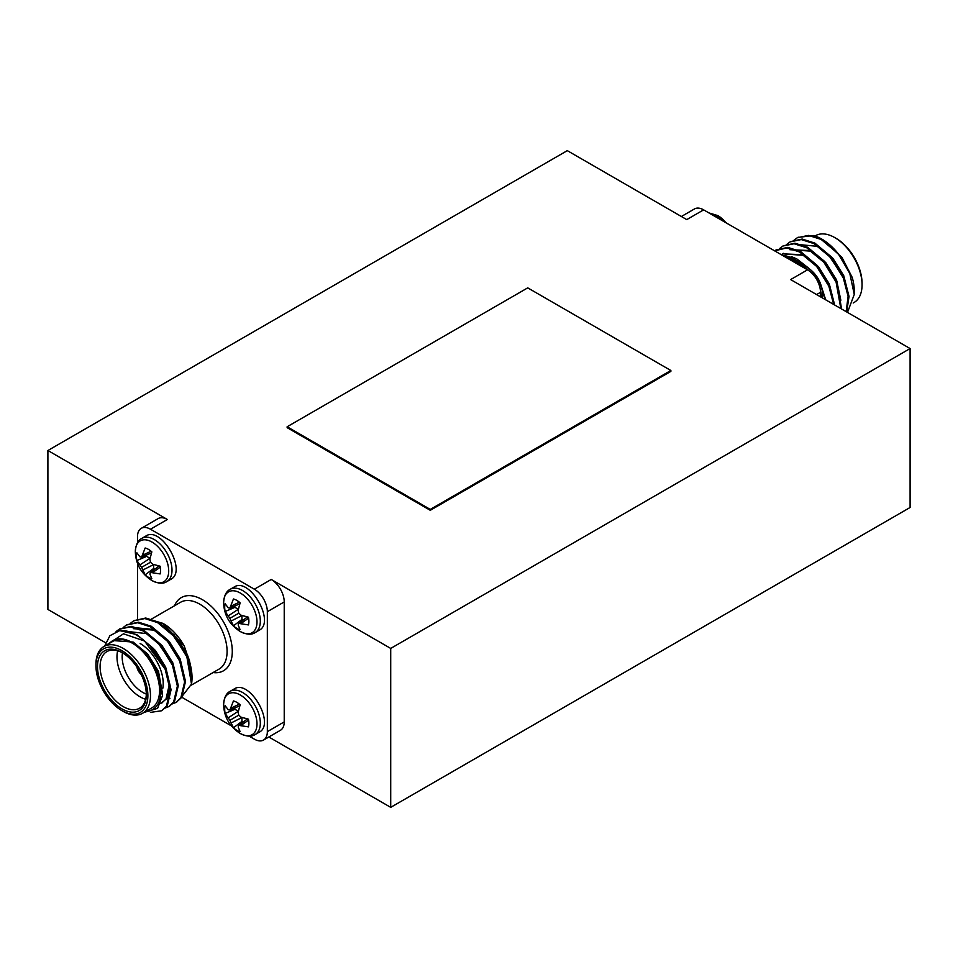 <?xml version="1.0" encoding="UTF-8"?>
<svg xmlns="http://www.w3.org/2000/svg" width="958" height="958" viewBox="0 0 958 958"><rect width="100%" height="100%" fill="white"/><g stroke="black" fill="none" stroke-linecap="round" stroke-linejoin="round"><path stroke-width="1.44" d="M910.1 393.534L910.1 507.489L390.708 807.355L390.708 648.422L910.1 348.556L910.1 393.534M910.1 348.556L790.637 279.58L807.522 269.833A18.358 10.598 60 0 1 820.503 292.334L820.503 296.824M681.378 216.508L694.454 208.952A18.358 10.598 60 0 1 703.639 209.862L686.754 219.61L567.292 150.645L47.9 450.511L47.9 609.444L105.643 642.782M268.827 737.001L390.708 807.355M249.128 736.115L254.361 739.145A18.358 10.598 -120 0 0 263.546 740.043A18.358 10.598 -120 0 0 267.342 731.637L284.227 721.901L284.227 601.947L267.342 611.695A18.358 10.598 -120 0 0 254.361 589.206L150.478 529.223A18.358 10.598 -120 0 0 141.305 528.313A18.358 10.598 -120 0 0 137.497 536.72L137.497 542.767M284.227 721.901A18.358 10.598 60 0 1 280.419 730.307L263.546 740.043M141.305 528.313L158.178 518.577A18.358 10.598 60 0 1 167.363 519.487L150.478 529.223M47.9 450.511L167.363 519.487M703.639 209.862L807.522 269.833M822.659 295.351A23.591 13.616 -120 0 0 822.659 295.052A23.591 13.616 -120 0 0 822.659 295.04A23.591 13.616 -120 0 0 806.253 266.611L806.253 266.611C816.695 273.341 822.168 282.814 822.659 295.052L822.515 297.986M725.901 222.711A23.591 13.616 -120 0 0 717.949 215.634L726.739 223.202M847.495 312.416L854.261 294.453L849.794 273.449L838.31 253.846A45.912 26.501 -120 0 0 821.808 239.105A45.912 26.501 -120 0 0 813.438 235.536L797.775 237.452M846.68 311.937L849.039 296.453L844.19 277.377L831.712 257.151L814.875 243.104L802.169 239.045L790.566 241.62M841.579 308.991L836.981 281.544L824.491 261.306L807.666 247.26L794.96 243.212L783.345 245.787M834.634 304.979L829.76 285.712L817.282 265.474L800.445 251.427L787.751 247.38L776.136 249.954M838.31 253.846L821.186 239.452L808.48 235.405L797.319 237.716L793.978 240.242M846.154 311.637L848.093 296.357L843.291 277.904L830.814 257.666L813.977 243.619L801.271 239.572L790.111 241.871L786.769 244.398M840.813 308.548L836.083 282.059L823.593 261.833L806.756 247.787L794.05 243.739L782.89 246.038L779.549 248.565M831.257 292.813L828.407 284.514L817.641 267.246L803.151 255.283L782.602 253.858L804.061 254.756L818.551 266.731L829.317 283.987L833.64 304.404L828.862 286.226L816.384 266.001L799.547 251.954L786.841 247.906L774.639 250.852M821.808 239.105L842.01 257.498L852.225 277.437A40.404 23.327 60 0 1 854.261 290.825L854.261 294.453M830.742 245.715L825.988 242.434M853.207 302.991L854.069 302.488A38.56 22.262 -120 0 0 862.056 284.837A38.56 22.262 -120 0 0 834.789 237.608A38.56 22.262 -120 0 0 815.509 235.692L814.132 236.482M836.083 238.35L834.789 237.608L836.083 238.35A36.727 21.208 60 0 1 862.056 283.329L862.056 284.837M813.438 235.536L822.192 239.332M801.75 264.576A40.404 23.327 -120 0 0 782.638 255.475M786.219 257.546A38.56 22.262 60 0 1 794.529 260.839A38.56 22.262 60 0 1 799.212 264.013M254.361 589.206L271.246 579.458L390.708 648.422M287.137 426.765L287.137 427.663L430.274 510.303L670.863 371.393L670.863 370.495L527.726 287.867L287.137 426.765L430.274 509.405L430.274 510.303M781.752 254.96L806.612 266.827M822.251 290.274L825.257 299.567M837.064 252.313L835.999 251.236M845.686 284.478L842.836 276.179L828.778 255.391M838.478 288.645L835.627 280.347L824.862 263.079L810.372 251.116L789.811 249.691L811.27 250.589L825.76 262.564L836.526 279.82L840.849 300.237M782.602 253.858L781.309 254.708M848.07 296.07L843.747 275.664L832.969 258.397L818.479 246.434L798.78 244.553M783.5 253.343L781.441 254.78M825.7 299.83L821.533 286.873M809.342 268.695L796.84 258.923L791.212 256.54M271.246 579.458A18.358 10.598 60 0 1 284.227 601.947M430.274 509.405L670.863 370.495M141.006 674.121A8.442 4.874 60 0 1 137.126 667.403M139.593 671.426A7.341 4.239 60 0 1 138.754 669.977M146.442 555.041A14.142 8.167 -120 0 0 146.67 556.359L136.862 560.514A17.112 9.879 60 0 1 136.862 552.79L139.88 556.778L141.604 557.137L151.52 552.85M150.059 558.334L146.67 556.359M141.604 557.137L145.149 548A17.112 9.879 60 0 1 151.843 551.868L149.891 559.161L150.442 562.238L152.825 564.25L160.118 566.214A17.112 9.879 60 0 1 160.118 573.938L150.442 572.441L149.891 574.105L151.843 578.716A17.112 9.879 60 0 1 145.149 574.86L153.651 568.441L153.627 564.525M153.651 568.441A14.142 8.167 -120 0 0 154.669 569.291M142.826 555.077L151.101 551.221M152.825 572.405L160.309 567.172M150.442 572.441L159.1 565.998M145.149 574.86L142.826 570.022L153.651 564.585M142.826 570.022L141.604 567.34L150.442 562.238M141.604 567.34L139.88 564.933L150.011 558.286M139.88 564.933L136.862 560.514M135.329 551.676L135.329 551.676A23.591 13.616 60 0 1 152.106 542.12A23.591 13.616 60 0 1 168.704 571.16A23.591 13.616 60 0 1 151.747 580.428L151.747 580.428C141.305 573.71 135.844 564.238 135.341 552A23.591 13.616 60 0 1 135.341 552A23.591 13.616 60 0 1 135.341 551.7C135.773 544.719 137.952 540.276 141.868 538.348A24.98 14.418 60 0 1 166.836 552.766A24.98 14.418 60 0 1 166.836 581.602C163.207 584.093 158.178 583.697 151.747 580.428M166.836 581.614L170.763 579.339C187.636 571.375 161.124 525.451 145.784 536.085L141.868 538.348M234.746 606.031A14.142 8.167 -120 0 0 234.961 607.336L225.166 611.491A17.112 9.879 60 0 1 225.166 603.768L228.184 607.755L229.896 608.114L239.811 603.827M238.35 609.312L234.961 607.336M229.896 608.114L233.441 598.978A17.112 9.879 60 0 1 240.135 602.845L238.183 610.138L238.734 613.216L241.129 615.228L248.421 617.192A17.112 9.879 60 0 1 248.421 624.915L238.734 623.418L238.183 625.083L240.135 629.693A17.112 9.879 60 0 1 233.441 625.837L241.943 619.419L241.931 615.503M241.943 619.419A14.142 8.167 -120 0 0 242.961 620.269M231.118 606.055L239.392 602.199M241.129 623.395L248.601 618.15M238.734 623.418L247.404 616.976M233.441 625.837L231.118 621.012L241.943 615.563M231.118 621.012L229.896 618.317L238.734 613.216M229.896 618.317L228.184 615.91L238.314 609.264M228.184 615.91L225.166 611.491M223.633 602.678A23.591 13.616 60 0 1 240.41 593.098A23.591 13.616 60 0 1 256.995 622.137A23.591 13.616 60 0 1 240.051 631.406L240.051 631.406C229.609 624.688 224.136 615.216 223.633 602.977A23.591 13.616 60 0 1 223.633 602.977A23.591 13.616 60 0 1 223.633 602.678M255.139 632.591L259.055 630.316C275.94 622.353 249.427 576.429 234.087 587.062L230.159 589.326A24.98 14.418 60 0 1 255.139 603.744A24.98 14.418 60 0 1 255.139 632.591C251.499 635.07 246.469 634.675 240.051 631.406M234.746 707.986A14.142 8.167 -120 0 0 234.961 709.291L225.166 713.447A17.112 9.879 60 0 1 225.166 705.723L228.184 709.71L229.896 710.07L239.811 705.795M238.35 711.267L234.961 709.291M229.896 710.07L233.441 700.945A17.112 9.879 60 0 1 240.135 704.801L238.183 712.093L238.734 715.171L241.129 717.183L248.421 719.147A17.112 9.879 60 0 1 248.421 726.871L238.734 725.374L238.183 727.038L240.135 731.661A17.112 9.879 60 0 1 233.441 727.793L241.943 721.386L241.931 717.458M241.943 721.386A14.142 8.167 -120 0 0 242.961 722.224M231.118 708.022L239.392 704.166M241.129 725.35L248.601 720.105M238.734 725.374L247.404 718.931M233.441 727.793L231.118 722.967L241.943 717.518M231.118 722.967L229.896 720.272L238.734 715.171M229.896 720.272L228.184 717.877L238.314 711.219M228.184 717.877L225.166 713.447M223.633 704.932A23.591 13.616 60 0 0 223.633 704.944L223.633 704.609A23.591 13.616 60 0 1 240.41 695.053A23.591 13.616 60 0 1 256.995 724.104A23.591 13.616 60 0 1 240.051 733.373L240.051 733.373C229.609 726.643 224.136 717.171 223.633 704.932A23.591 13.616 60 0 1 223.633 704.633C224.076 697.652 226.244 693.209 230.159 691.293A24.98 14.418 60 0 1 255.139 705.699A24.98 14.418 60 0 1 255.139 734.546C251.499 737.025 246.469 736.63 240.051 733.373M255.139 734.546L259.055 732.283C275.94 724.32 249.427 678.384 234.087 689.018L230.159 691.293M104.65 646.099L109.883 635.729L119.69 630.615A45.912 26.501 60 0 1 144.562 641.022L165.219 669.379L170.177 690.287L166.429 706.166L161.567 710.776L150.43 712.393M116.086 631.55L119.259 629.19L130.42 626.879L143.125 630.939L159.95 644.985L172.44 665.211L177.386 686.12L173.637 701.998L168.764 706.621L164.848 708.154M123.127 627.55L126.48 625.023L137.641 622.724L150.334 626.771L167.171 640.818L179.649 661.044L184.607 681.952L180.858 697.843L175.985 702.454L172.069 703.986M130.336 623.383L133.677 620.868L144.838 618.557L157.555 622.604L174.38 636.651L186.87 656.889L191.504 684.108A45.912 26.501 -120 0 0 192.031 677.665A45.912 26.501 -120 0 0 186.319 653.116L192.031 677.665M119.69 630.615L136.814 634.579L153.639 648.626L166.129 668.864L171.075 689.76L167.327 705.651L162.01 710.513M119.714 628.939L131.318 626.364L144.023 630.412L160.86 644.459L173.338 664.696L178.296 685.605L174.548 701.484L169.219 706.357M126.923 624.772L138.527 622.197L151.244 626.245L168.069 640.291L180.559 660.529L185.505 681.437L181.757 697.316L176.428 702.19M134.144 620.604L145.748 618.03L158.453 622.089L174.045 634.711L186.319 653.116M107.619 644.387L112.84 640.543C118.325 637.681 124.803 638.363 132.3 642.59L143.496 650.781L156.837 669.726L162.513 695.544L157.603 708.333L143.963 712.465M145.568 711.543A40.404 23.327 -120 0 0 160.848 689.832A40.404 23.327 -120 0 0 143.496 650.781M142.491 713.315L151.58 708.058A38.56 22.262 -120 0 0 157.495 677.162A38.56 22.262 -120 0 0 132.3 643.177A38.56 22.262 -120 0 0 113.02 641.273L103.931 646.518A38.56 22.262 60 0 1 123.211 648.422A38.56 22.262 60 0 1 148.406 682.407A38.56 22.262 60 0 1 142.491 713.315A38.56 22.262 60 0 1 123.211 711.399L121.917 710.656A36.727 21.208 -120 0 0 147.879 695.652A36.727 21.208 -120 0 0 121.917 650.674A36.727 21.208 -120 0 0 95.944 665.666A36.727 21.208 -120 0 0 121.917 710.656M95.944 665.666L95.944 664.169A38.56 22.262 60 0 1 103.931 646.518M121.917 652.47L121.917 652.47A34.524 19.926 60 0 1 146.323 694.754A34.524 19.926 60 0 1 121.917 708.848A34.524 19.926 60 0 1 97.5 666.564A34.524 19.926 60 0 1 121.917 652.47L121.917 652.47M144.562 641.022L123.498 633.801L106.733 644.902M163.219 623.55A40.404 23.327 60 0 1 163.471 623.682A40.404 23.327 60 0 1 184.319 646.171L190.331 664.002M190.786 666.66L191.229 671.821M267.342 731.637L267.342 611.695M182.81 697.831L231.261 725.805M137.497 563.4L137.497 619.239M184.319 646.171L162.86 623.335L148.538 619.119M180.02 698.969L191.504 684.108M192.019 676.659L191.839 679.282M140.096 643.477A32.692 18.873 60 0 1 163.207 683.509A32.692 18.873 60 0 1 162.752 688.503M145.652 699.28A32.692 18.873 60 0 1 117.654 650.805M122.576 652.865A32.692 18.873 -120 0 0 106.865 651.608A32.692 18.873 -120 0 0 106.865 689.353A32.692 18.873 -120 0 0 139.557 708.225A32.692 18.873 -120 0 0 146.323 693.987M122.492 652.829A29.015 16.753 -120 0 0 146.311 694.083M136.91 667.079A8.442 4.874 -120 0 0 141.173 674.468M112.84 640.543L133.198 642.076L147.688 654.039L158.465 671.307L162.597 694.131M141.556 638.543L155.436 650.494L165.674 667.139L169.997 684.982L166.884 698.514L160.657 703.567M162.297 702.693L160.74 703.364M128.564 631.573L147.628 633.741L162.118 645.716L172.895 662.972L177.218 683.389M135.138 627.706L154.849 629.574L169.338 641.549L180.104 658.805L184.427 679.222M162.273 625.526L176.643 637.489L187.313 654.637L189.684 661.224M150.717 646.878L164.776 667.654L169.099 685.497L165.974 699.041L161.854 702.968M157.926 642.71L171.985 663.499L174.835 671.798M133.39 628.676L153.939 630.101L168.428 642.064L179.206 659.332L182.044 667.63M172.356 634.376L186.415 655.164L189.265 663.463M821.305 297.267A24.98 14.418 -120 0 0 820.383 290.202M809.294 271.006A24.98 14.418 -120 0 0 798.373 264.564M720.62 219.669A24.98 14.418 -120 0 0 710.082 213.586M820.503 292.334L816.611 294.573M191.301 685.138L219.107 669.079A38.56 22.262 -120 0 0 219.107 624.556A38.56 22.262 -120 0 0 180.547 602.283L151.172 619.239M176.811 639.285A38.56 22.262 -120 0 0 177.146 640.088M185.936 654.769A38.56 22.262 -120 0 0 186.582 655.571M174.524 605.755A42.236 24.381 60 0 1 223.537 621.993A42.236 24.381 60 0 1 213.083 672.552M797.176 263.869L806.253 266.611M708.872 212.892L717.949 215.634M798.23 237.189L797.319 237.704M791.009 241.356L790.111 241.871M783.8 245.523L782.89 246.038M776.579 249.679L775.681 250.206M230.159 589.326C226.244 591.254 224.076 595.696 223.633 602.654L223.633 602.654M161.555 710.788L162.465 710.261M168.776 706.621L169.674 706.106M175.985 702.454L176.883 701.939M119.259 629.19L120.157 628.664M126.468 625.023L127.378 624.496M133.689 620.856L134.587 620.341M163.207 680.515L163.207 683.509M169.973 698.274L169.063 698.801"/></g></svg>
